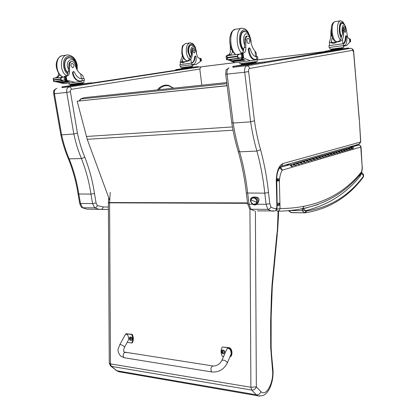 <?xml version="1.0" encoding="UTF-8"?>
<svg xmlns="http://www.w3.org/2000/svg" width="417" height="417" viewBox="0 0 417 417"><rect width="100%" height="100%" fill="white"/><g stroke="black" fill="none" stroke-linecap="round" stroke-linejoin="round"><path stroke-width="0.63" d="M79.277 100.893L80.372 99.079L84.239 97.656L80.491 99.032M79.861 100.831L80.669 98.996L226.879 83.676M226.744 82.582L84.239 97.656L226.739 82.561M226.942 84.156L226.712 85.709M204.257 66.407L234.886 62.644M201.833 85.193L199.915 69.92C199.826 68.252 200.436 67.194 201.755 66.746L239.739 62.065L239.937 63.707M257.034 59.939L325.119 51.567M227.129 85.667L77.176 101.19L87.221 139.299L109.582 200.004M227.14 85.766L77.176 101.19M159.258 87.872L160.112 88.284L158.627 89.764M110.291 365.745L111.417 366.376L110.469 363.874L109.264 363.223M247.536 202.902L108.378 202.558L109.27 363.353L110.839 366.183L116.922 370.776L256.361 394.805L257.904 395.816L259.635 396.15M120.998 372.131L118.751 371.74L116.922 370.776L111.417 366.376L251.696 390.062C253.88 390.192 255.428 389.129 256.34 386.872L250.888 387.252L110.469 363.874L109.572 202.839L247.589 203.324M115.801 370.15L116.343 370.583M278.134 211.169L277.138 235.787M277.149 231.763L276.737 235.527L277.128 235.86L272.494 284.238M276.737 235.527L272.077 284.097L271.415 295.71L270.643 321.674L270.69 347.502L272.463 369.457L272.854 368.472L271.524 354.325M272.463 369.457C274.209 381.711 266.4 397.25 260.922 391.626C260.046 393.877 258.53 394.935 256.361 394.805L251.696 390.062L250.888 387.252L249.939 209M359.371 175.38L360.09 176.287L359.579 175.14M289.549 210.564L305.583 210.632C305.343 210.168 304.295 209.626 302.455 209.006L300.678 208.995M363.16 174.113L363.655 175.953L363.41 176.949C348.617 196.991 329.268 208.938 305.359 212.79L306.625 210.986L306.292 210.971L304.488 212.821L306.062 212.706M306.292 210.971L305.583 210.632C327.632 205.253 345.797 193.801 360.09 176.287L361.393 173.326L361.205 173.034M306.625 210.986C330.009 207.4 349.019 195.724 363.655 175.953L361.393 173.326L361.43 172.549M257.258 197.251C259.259 198.669 259.525 200.207 258.06 201.849C259.525 200.207 259.259 198.669 257.258 197.251L256.382 197.694L257.258 197.251L255.689 197.231L257.336 197.257C259.327 198.648 259.567 200.181 258.06 201.849M254.719 197.794C258.352 199.076 257.477 205.346 253.817 204.366C257.477 205.346 258.352 199.076 254.719 197.794C253.114 197.277 251.931 197.741 251.164 199.18C251.931 197.741 253.114 197.277 254.719 197.794L255.303 197.043L254.719 197.794M253.281 204.231L253.38 204.653L253.281 204.231M254.511 198.007C257.143 199.889 257.482 201.901 255.532 204.043L253.129 204.174C250.497 202.276 250.169 200.259 252.144 198.127L254.511 198.007M255.485 204.069L255.715 203.944C257.664 201.807 257.325 199.795 254.693 197.913L252.384 198.007C255.642 196.016 259.009 202.599 255.485 204.069M256.747 202.287L250.904 199.91C249.882 203.798 255.986 206.306 256.747 202.287C257.779 198.367 251.628 195.891 250.904 199.91L256.747 202.287M255.246 197.022C247.854 196.642 250.513 203.517 253.322 204.627C258.029 206.743 259.989 198.7 255.303 197.043L255.34 197.481M285.853 164.866L290.868 164.715C291.91 165.132 292.051 165.742 291.285 166.539L293.005 166.039C293.766 165.241 293.631 164.637 292.593 164.22L294.303 163.735C295.335 164.142 295.471 164.746 294.715 165.544L296.404 165.049C297.159 164.256 297.024 163.657 295.992 163.25L295.147 163.276L296.826 162.797L296.857 163.255L296.451 163.375M296.826 162.797L297.67 162.771C298.697 163.177 298.833 163.772 298.077 164.559L299.734 164.079C300.485 163.292 300.355 162.698 299.328 162.291L298.489 162.322L300.136 161.848L300.167 162.307L299.787 162.416M296.972 163.255L297.905 164.126L297.702 163.229L296.857 163.255M300.136 161.848L300.975 161.822C301.991 162.223 302.127 162.818 301.376 163.6L303.003 163.125C303.753 162.343 303.618 161.754 302.606 161.358L301.767 161.384L303.383 160.92L303.42 161.374L303.055 161.478M303.383 160.92L304.217 160.894C305.228 161.29 305.364 161.879 304.618 162.651L306.214 162.187C306.959 161.415 306.829 160.832 305.817 160.436L304.989 160.462L306.573 160.008L306.266 160.555M303.529 161.374L304.452 162.229L304.254 161.348L303.42 161.374M306.573 160.008L307.402 159.982C308.408 160.373 308.538 160.957 307.798 161.723L309.367 161.27C310.107 160.503 309.977 159.925 308.976 159.534L308.147 159.56L309.711 159.117L309.419 159.654M309.711 159.117L310.529 159.085C311.53 159.476 311.661 160.05 310.92 160.816L312.463 160.363C313.198 159.607 313.068 159.033 312.072 158.648L311.254 158.674L312.786 158.236L312.515 158.762M309.852 159.555L310.759 160.399L310.566 159.534L309.742 159.56M312.786 158.236L313.605 158.21C314.595 158.59 314.726 159.164 313.991 159.919L315.502 159.476C316.237 158.726 316.107 158.158 315.116 157.772L314.303 157.803L315.81 157.371L315.56 157.892M315.81 157.371L316.623 157.345C317.608 157.725 317.733 158.288 317.003 159.039L318.489 158.606C319.219 157.861 319.094 157.298 318.108 156.917L317.301 156.948L318.776 156.526L318.546 157.032M315.95 157.808L316.842 158.632L316.654 157.782L315.841 157.808M318.776 156.526L319.584 156.495C320.564 156.87 320.689 157.433 319.964 158.179L321.424 157.751C322.148 157.011 322.023 156.453 321.048 156.078L320.24 156.104L321.695 155.692L321.481 156.193M321.695 155.692L322.497 155.661C323.472 156.036 323.597 156.589 322.873 157.329L324.306 156.912C325.031 156.172 324.906 155.619 323.936 155.249L323.133 155.28L324.562 154.874L324.363 155.364M321.83 156.12L322.716 156.928L322.529 156.094L321.726 156.12M324.562 154.874L325.359 154.843C326.323 155.213 326.448 155.76 325.729 156.495L327.142 156.083C327.861 155.353 327.736 154.806 326.772 154.436L325.979 154.467L327.381 154.066L327.199 154.551M327.381 154.066L328.174 154.035C329.133 154.399 329.258 154.947 328.544 155.677L329.93 155.27C330.639 154.545 330.519 154.003 329.56 153.638L328.773 153.67L330.149 153.274L329.988 153.748M327.517 154.483L328.387 155.28L328.2 154.462L327.408 154.488M330.149 153.274L330.942 153.242C331.89 153.607 332.015 154.149 331.301 154.869L332.667 154.472C333.376 153.753 333.256 153.211 332.302 152.851L331.52 152.883L332.875 152.497L332.724 152.966M332.875 152.497L333.657 152.466C334.606 152.825 334.726 153.362 334.017 154.076L335.362 153.685C336.066 152.971 335.946 152.44 335.002 152.08L334.22 152.111L335.555 151.731L335.419 152.189M333.006 152.909L333.866 153.691L333.689 152.883L332.902 152.914M335.555 151.731L336.331 151.699C337.275 152.054 337.389 152.591 336.691 153.3L338.01 152.914C338.708 152.205 338.588 151.673 337.65 151.324L336.879 151.355L338.187 150.98L338.067 151.428M338.187 150.98L338.964 150.949C339.897 151.298 340.017 151.83 339.318 152.533L340.611 152.153C341.309 151.454 341.189 150.928 340.262 150.579L339.49 150.605L340.778 150.24L340.673 150.683M338.317 151.387L339.167 152.153L338.99 151.355L338.213 151.387M340.778 150.24L341.549 150.209C342.477 150.558 342.592 151.079 341.898 151.778L343.175 151.407C343.869 150.709 343.749 150.188 342.826 149.844L342.06 149.875L343.327 149.51L343.238 149.948M343.327 149.51L344.093 149.479C345.015 149.823 345.13 150.344 344.442 151.037L345.693 150.673C346.386 149.979 346.266 149.463 345.349 149.119L344.588 149.15L345.834 148.796L345.756 149.223M343.457 149.912L344.291 150.662L344.119 149.88L343.353 149.912M345.834 148.796L346.595 148.765C347.512 149.104 347.627 149.62 346.939 150.308L348.174 149.948C348.862 149.26 348.748 148.749 347.83 148.41L347.074 148.442L348.304 148.087L348.237 148.509M348.304 148.087L349.055 148.056C349.967 148.395 350.082 148.905 349.399 149.594L350.614 149.239C351.296 148.556 351.182 148.045 350.275 147.712L349.524 147.743L350.733 147.394L350.676 147.811M348.43 148.483L349.253 149.223L349.081 148.452L348.331 148.483M350.733 147.394L351.479 147.363C352.386 147.696 352.501 148.207 351.823 148.885L353.017 148.535C353.694 147.858 353.58 147.352 352.678 147.019L351.932 147.055L353.121 146.711L353.079 147.123M350.859 147.785L351.677 148.52L351.505 147.759L350.754 147.79M345.964 149.192L346.793 149.938L346.621 149.161L345.86 149.192M340.908 150.641L341.747 151.402L341.575 150.615L340.804 150.646M335.685 152.142L336.54 152.914L336.357 152.116L335.581 152.142M330.285 153.691L331.15 154.478L330.968 153.665L330.181 153.696M324.697 155.296L325.573 156.094L325.39 155.27L324.593 155.296M318.916 156.954L319.803 157.772L319.615 156.928L318.807 156.959M312.927 158.674L313.829 159.508L313.636 158.648L312.818 158.679M306.719 160.456L307.631 161.306L307.438 160.43L306.61 160.462M300.282 162.302L301.21 163.167L301.006 162.281L300.167 162.307M293.599 164.22L294.543 165.106L294.339 164.199L293.057 164.35M293.453 163.761L293.485 164.225M349.493 146.867L353.121 146.711M290.545 165.45L290.164 165.21L290.904 165.184L291.113 166.102L290.545 165.45L291.165 165.268M351.187 147.983L351.734 147.827M348.763 148.681L349.31 148.52M346.298 149.39L346.85 149.229M343.796 150.11L344.348 149.953M341.247 150.845L341.804 150.683M338.661 151.59L339.224 151.428M336.029 152.346L336.592 152.184M333.355 153.117L333.923 152.956M330.634 153.899L331.207 153.737M327.866 154.697L328.44 154.535M325.052 155.51L325.63 155.343M322.19 156.333L322.768 156.167M319.276 157.173L319.86 157.006M316.31 158.027L316.899 157.861M313.292 158.898L313.881 158.726M310.217 159.784L310.811 159.612M307.089 160.686L307.689 160.509M303.899 161.603L304.504 161.426M300.657 162.536L301.262 162.359M297.347 163.49L297.962 163.313M293.98 164.46L294.595 164.282M212.733 365.928L125.559 352.266C123.364 352.818 122.723 354.507 123.625 357.322L124.547 357.786L123.625 357.322C122.723 354.507 123.364 352.818 125.559 352.266L126.122 352.678M223.621 356.467L222.318 356.28C220.666 352.959 220.661 349.873 222.292 347.017L228.552 347.882C231.659 348.263 232.556 355.289 229.923 356.879M227.307 362.962L230.596 355.31C232.608 351.416 228.365 345.63 226.551 349.754L226.426 350.04M230.189 356.822L229.897 356.936L230.189 356.822C233.072 355.555 232.3 348.091 229.063 347.695L222.292 347.017M124.146 336.748L125.814 333.855L131.704 334.502C133.096 337.535 133.106 340.366 131.73 343.003L127.201 342.336M124.402 347.502L127.993 340.877C129.922 337.817 126.815 331.828 125.032 335.138L124.938 335.304M131.73 343.003L132.304 342.837C133.68 340.204 133.669 337.374 132.278 334.345L126.059 333.793M131.704 334.502L132.278 334.345M222.391 349.952C224.742 350.29 225.248 351.5 223.903 353.574L223.705 353.652M222.855 353.725C220.854 352.209 220.848 350.973 222.84 350.019C224.846 351.541 224.852 352.777 222.855 353.725M222.621 351.051L222.11 351.818L221.667 351.75L222.621 352.944M222.428 352.996L222.694 352.271L223.392 351.995L222.881 351.948L222.423 350.963M222.266 351.786L221.667 351.99M222.266 351.87L222.85 352.183M130.485 336.952L130.5 336.946C132.476 337.468 132.825 338.604 131.543 340.361L131.35 340.413M130.703 340.444L129.88 339.954L129.385 338.338C130.234 334.497 133.878 340.303 130.703 340.444M130.417 337.978L129.619 338.63L130.417 339.714M130.26 339.761L130.479 339.073L131.068 338.833L130.62 338.797L130.255 337.9M130.203 338.651L129.619 338.854M130.208 338.745L130.5 338.755M70.431 91.782L66.746 92.386L73.84 134.003L77.426 133.054L70.431 91.782C70.223 90.432 70.567 89.613 71.458 89.311L199.92 69.008M60.762 134.436L61.596 134.842L54.45 93.783L66.746 92.386C66.334 89.394 67.127 87.58 69.123 86.939C70.301 86.96 71.078 87.752 71.458 89.311M108.394 207.04L103.463 206.978L97.338 205.633L96.077 202.959L94.492 193.535C92.595 180.983 89.374 168.901 84.828 157.282L81.43 158.559L68.456 158.893C65.172 151.251 62.613 143.114 60.773 134.482L53.689 93.83C54.043 91.719 52.161 90.703 56.676 88.43L56.848 88.399C54.836 89.035 54.038 90.828 54.45 93.783L53.684 93.804M61.596 134.842L73.84 134.003M81.711 207.322L82.634 207.755L80.46 203.506L79.668 203.282M89.097 209.188L86.84 209.167L82.634 207.755L94.711 207.864L98.876 209.287L108.41 209.443L101.612 209.412M94.492 193.535L90.958 194.103L78.062 193.978M103.463 206.978L101.784 209.402M97.338 205.633C96.76 206.988 95.884 207.734 94.711 207.864L92.553 203.559L96.077 202.959M276.481 210.059L277.222 211.195L277.727 211.169C279.145 210.679 279.911 209.798 280.021 208.536L276.893 209.245M302.549 208.63C326.23 203.777 345.557 192.247 360.528 174.056L360.919 172.638C346.157 190.512 327.225 201.708 304.134 206.233L302.601 208.615L302.085 208.719M279.447 167.994L282.215 170.183C281.949 168.692 281.11 167.837 279.703 167.618M231.732 122.52L233.166 123.046L250.638 121.847L254.453 120.779L248.626 71.562C248.438 69.842 248.74 68.815 249.533 68.477L352.73 50.301L353.595 52.156L359.438 120.8L360.616 142.02L282.945 163.537C278.926 165.45 276.7 170.991 276.262 180.17L276.867 205.445L279.974 205.294L279.385 180.915L276.627 180.988M279.708 203.194L277.123 203.246M279.385 180.915L276.586 180.639M279.385 180.754L276.565 179.816M279.4 180.509L279.505 180.16L276.596 179.029M279.875 204.043L277.154 205.169M279.505 180.16L279.588 178.888L276.617 178.638M279.771 203.736L277.149 205.028M279.713 203.267L277.123 203.371M258.514 201.468L257.247 204.262L255.6 204.815M258.363 202.61L257.941 202.433M276.867 205.445L276.679 208.333L275.507 210.773C276.747 209.855 277.237 209.131 276.977 208.599L276.679 208.333C274.72 208.792 272.786 208.312 270.878 206.895C270.378 208.401 269.372 209.225 267.855 209.37L250.846 209.219L249.038 204.231L247.651 203.83M270.878 206.895L269.809 203.632L268.506 192.524C266.948 177.741 264.3 163.459 260.573 149.661L256.919 151.084L239.613 151.819L238.216 151.444C235.459 142.416 233.301 132.799 231.743 122.593L225.712 74.315M268.506 192.524L264.779 193.149L246.317 193.008C244.716 178.653 242.016 164.793 238.211 151.439L238.138 151.194M233.166 123.046L227.083 74.216C226.728 70.702 227.401 68.607 229.095 67.935L228.735 68.007C225.404 70.687 226.264 68.018 225.701 74.262L244.701 72.219L250.638 121.847C252.17 132.199 254.261 141.947 256.919 151.084C260.615 164.616 263.231 178.638 264.779 193.149L266.093 204.304L267.855 209.37L271.248 211.033L273.771 211.132M249.204 208.239L250.106 209.079L254.334 210.861L250.106 209.079M249.689 208.839L247.667 203.949L246.301 192.904M282.945 163.537L281.511 166.091L359.355 144.079L360.741 141.947L359.438 120.815M360.741 141.968L358.974 144.188M257.325 210.893L275.053 210.903M276.674 207.77L276.966 207.682L277.138 205.935L276.867 205.518M248.626 71.562L244.701 72.219C244.357 68.643 245.014 66.522 246.661 65.844C248.214 65.839 249.168 66.715 249.533 68.477M276.262 180.17L276.56 180.191C276.752 174.786 277.738 170.689 279.515 167.889C280.5 166.602 281.188 165.992 281.579 166.065M276.507 182.047L276.768 181.562M276.513 182.062L276.789 181.729M276.852 205.008L277.143 204.898L276.81 182.344L276.518 182.349M277.159 205.383L277.143 204.929M183.381 57.786L181.729 61.674L183.652 61.779C186.18 61.622 188.119 60.819 189.469 59.37L191.658 54.518L191.679 51.307L192.305 51.218C192.534 54.486 192.039 57.145 190.824 59.193C189.777 60.559 188.036 61.362 185.607 61.596L182.865 62.852L180.764 62.222L185.607 61.596M180.764 62.222L180.149 62.133L182.453 55.732M180.097 66.256L193.191 64.552C195.495 63.77 196.475 61.184 196.126 56.806L195.531 55.946L195.114 56.655C194.895 60.225 193.811 62.362 191.856 63.066L192.081 64.713M195.474 55.951L194.614 56.722C194.39 60.293 193.306 62.43 191.351 63.134L191.856 63.066M191.57 63.123L180.478 64.541M199.957 58.198L200.353 61.502L196.063 64.526L191.627 65.177L191.575 64.786M200.087 58.609L201.109 58.609L200.509 58.818L200.905 60.965L200.405 61.028M200.905 60.965L200.421 61.111M201.072 58.479L200.077 58.531M191.059 63.191L180.483 64.562L180.149 62.133M189.188 67.663L181.958 68.555L181.89 68.117L191.924 66.793L191.987 67.241L189.188 67.663L189.125 67.22M184.142 68.325L184.079 67.882M192.305 51.218C192.247 49.326 192.722 48.278 193.733 48.07L195.578 49.993L196.965 55.065C197.408 57.056 198.19 58.114 199.3 58.25L199.92 58.203L200.353 61.502M192.607 65.031L192.769 66.23L180.926 67.799M190.345 67.533L198.184 66.574L198.263 67.158L188.031 68.732L175.75 70.254L175.666 69.665L183.522 68.466M198.184 66.574L175.666 69.665M179.049 69.217L176.818 69.514L179.049 69.217M187.473 68.18L185.226 68.482L187.473 68.18M196.881 66.751L194.682 67.043L196.881 66.751M190.512 56.931L188.547 52.016C188.229 47.835 189.182 45.479 191.393 44.958L192.602 45.265M191.679 51.307C191.622 49.414 192.096 48.367 193.107 48.158L193.535 48.096M195.067 51.208L193.926 49.545C192.816 50.765 192.946 51.948 194.306 53.089L195.067 51.208M82.128 78.704L83.384 78.495L82.91 75.639L80.643 73.929C78.005 71.938 76.175 68.935 75.164 64.911C74.554 62.785 73.481 61.653 71.938 61.518C70.609 61.659 69.827 62.649 69.582 64.489L68.878 64.588C69.123 62.753 69.91 61.763 71.239 61.622L71.479 61.586M82.425 78.672L81.768 78.719C78.677 78.521 76.248 76.368 74.476 72.277L73.647 71.552L72.98 72.819C74.143 77.87 76.493 80.606 80.022 81.034L84.469 80.387L84.14 78.406L82.279 78.693M83.379 78.474L84.14 78.396M81.789 80.82L81.868 81.305L74.93 82.321L65.834 79.96M64.692 80.1L69.608 82.008M63.076 80.471L61.257 80.064L60.455 79.313L53.908 80.153L53.678 81.659L65.552 79.85L64.202 80.153L69.613 82.055M57.192 81.461L59.386 82.311M59.699 82.425L60.225 82.582M61.44 82.915L61.742 82.983M57.066 81.482L58.99 82.248M59.568 82.441L59.834 82.524M61.309 82.931L61.752 83.03M55.638 81.659L63.973 83.671L74.93 82.321M66.678 81.206L66.913 81.529L66.678 81.206L58.979 82.17M67.512 81.497L67.747 81.795L67.512 81.497L59.819 82.457M68.346 81.748L68.576 82.029L68.346 81.748L61.059 82.811M69.582 64.489L69.54 71.182C69.691 73.783 68.899 75.378 67.179 75.972L66.121 76.16L65.182 76.89M66.121 76.16L64.609 76.358L64.129 77.03M62.534 77.109L53.11 78.339L53.908 80.153M60.455 79.313L60.903 77.979L62.889 77.067L65.438 76.874L63.582 77.114M80.455 81.013L79.459 81.101C75.925 80.679 73.58 77.943 72.417 72.897L73.079 71.625L73.512 71.568M64.609 76.358L65.667 76.17C67.231 75.67 68.034 74.262 68.07 71.953L68.696 69.498L68.878 64.588M82.879 83.212L82.967 83.754L78.683 84.406L70.676 85.365L70.588 84.87M72.49 85.214L72.396 84.672L70.431 84.86M78.683 84.406L78.594 83.859M82.926 82.691L83.004 83.171L72.396 84.672M54.856 81.758L62.717 80.512M65.959 79.928L66.178 79.616L65.438 76.874M59.845 74.852L57.65 77.218L56.17 77.411C57.749 76.905 58.557 75.508 58.589 73.204M55.107 77.598L55.002 78.088M56.587 77.406L56.123 77.943M83.723 80.533L84.041 82.477L69.201 84.474M81.195 84.025L91.537 82.79L75.764 85.204L61.94 86.887L72.511 85.271M87.429 83.332L90.166 82.967L87.434 83.358M72.975 85.532L75.79 85.151L72.98 85.558M63.676 86.647L66.465 86.272L63.681 86.673M91.542 82.795L91.657 83.504L75.884 85.938L62.065 87.617L61.94 86.887M67.877 57.822L68.529 57.916M71.641 58.229L69.17 57.567C63.556 57.306 62.644 69.232 68.007 73.053M67.314 58.088L68.43 57.942M70.958 65.797L72.746 67.846C74.554 66.329 74.377 64.838 72.209 63.384C71.244 63.561 70.827 64.364 70.958 65.797M332.391 37.144L331.176 41.94C331.426 42.445 332.485 42.544 334.361 42.232C337.525 42.018 339.662 41.111 340.767 39.511L341.737 35.695L342.826 34.032L342.837 30.368L343.655 30.253C343.837 33.996 343.462 37.004 342.529 39.281C341.721 40.793 339.933 41.684 337.16 41.95L333.751 43.42L330.843 42.769L337.16 41.95M330.843 42.769L329.336 42.471L329.701 40.965C330.572 38.932 330.973 36.258 330.9 32.933M346.36 35.779L345.75 35.862L345.432 36.649C345.271 40.71 344.442 43.092 342.941 43.806L328.924 45.635L329.102 47.496L344.63 45.474C346.391 44.692 347.137 41.794 346.861 36.779L346.407 35.773L346.089 36.566C345.928 40.626 345.099 43.008 343.603 43.722L343.775 45.609M328.924 45.635L329.628 45.547L329.331 42.471M329.618 45.469L329.279 45.568M349.806 42.091L346.553 45.62L343.16 46.151L343.118 45.708M349.592 39.078L350.04 39.068M349.816 41.591L350.608 41.585L349.847 41.95M350.186 39L349.582 38.989M342.706 43.858L329.628 45.547M342.685 48.127L342.732 48.612L334.752 49.732L331.161 50.129L331.108 49.623M340.58 48.966L340.533 48.455M334.752 49.732L334.7 49.222M342.696 47.653L342.738 48.106L331.072 49.623L331.03 49.164M350.197 41.544L350.072 39.052M343.655 30.253C343.603 28.09 343.968 26.917 344.744 26.735L346.162 29.028L347.231 34.877C347.575 37.17 348.169 38.416 349.019 38.619L349.509 38.781M343.618 46.079L343.744 47.46L329.977 49.258L329.805 47.429M350.546 48.351L340.976 49.977L325.156 51.927L325.088 51.255L333.037 49.941M340.845 48.945L348.68 47.991L340.913 49.289L325.088 51.255M329.018 50.738L326.469 51.077L329.018 50.738M340.017 49.383L337.442 49.722L340.017 49.383M347.236 48.184L344.718 48.518L347.236 48.184M341.476 37.207L339.725 31.113C339.474 26.323 340.199 23.686 341.904 23.206L342.597 23.441M332.313 36.91L331.703 36.18M342.837 30.368C342.79 28.205 343.155 27.032 343.931 26.85L344.593 26.756M345.787 30.378L344.906 28.429C344.056 29.763 344.161 31.113 345.203 32.484L345.787 30.378M255.162 59.417L254.808 59.428C251.899 58.766 249.96 55.419 248.991 49.378L249.538 47.908L250.226 48.805C251.691 53.741 253.698 56.394 256.241 56.769L256.658 56.712L256.236 53.042L254.985 51.093C252.806 48.622 251.295 44.979 250.455 40.168C249.945 37.619 249.053 36.222 247.781 35.982C246.682 36.081 246.035 37.212 245.837 39.38L244.847 39.521C245.045 37.358 245.696 36.222 246.796 36.123L247.401 36.034M254.808 59.428L257.821 58.964L257.544 56.613M256.658 56.681L257.544 56.592L256.653 56.759M256.721 59.183L256.439 56.769L256.768 56.743M255.939 59.303L256.002 59.866L250.283 60.767L242.538 57.582M240.958 57.859L244.935 60.236M240.672 57.973L244.946 60.329M230.153 59.636L231.675 60.574M229.975 59.662L231.696 60.705M232.087 60.908L232.405 61.07M232.811 61.257L233.108 61.382M233.546 61.56L233.916 61.7M228.12 59.871L234.959 62.649L250.283 60.767M242.491 59.198L242.684 59.589L242.491 59.198L232.019 60.736M243.184 59.579L243.382 59.944L243.184 59.579L232.722 61.09M243.877 59.912L244.07 60.256L243.877 59.912L233.421 61.398M245.837 39.38L245.811 47.319C245.941 50.405 245.29 52.261 243.862 52.886L241.938 53.918M242.981 53.063L240.849 53.34L240.458 54.059M242.042 57.457L239.983 58.099L237.909 57.603L236.96 56.712L227.729 57.895L227.338 58.948L227.03 56.483L226.15 55.826L226.04 56.165M226.035 56.149L226.739 59.772L239.983 58.099M227.338 58.948L226.739 59.772M236.96 56.712L237.612 55.112L239.931 54.033L242.183 54.069L240.687 54.101M227.03 56.483L227.729 57.895M254.021 59.522C251.107 58.865 249.168 55.518 248.193 49.482L248.74 48.012L249.429 47.924M240.849 53.34L241.73 53.162C243.033 52.641 243.695 51.015 243.721 48.273L244.326 47.517L244.701 45.333L244.847 39.521M241.182 57.755L242.96 57.53L242.585 57.41L242.183 54.069M255.996 62.279L256.069 62.91L245.128 64.468L241.375 64.838L241.328 64.176M245.128 64.468L245.05 63.817L241.334 64.202L241.261 63.629M252.546 63.493L252.467 62.847M255.897 61.711L255.965 62.263L245.05 63.817M227.963 59.892L238.858 58.25L239.045 58.516L239.191 58.198M228.068 59.605L228.172 59.886L228.323 59.579M242.96 57.53L242.486 53.866M230.226 45.224L230.382 49.404C230.507 52.448 229.845 54.283 228.38 54.908L227.484 55.086L227.599 55.638M229.178 55.43L229.569 54.815L230.465 54.637C231.508 54.283 232.165 53.121 232.431 51.145M256.945 59.146L257.211 61.445L239.942 63.733M254.615 63.155L264.467 61.987L248.73 64.531L232.759 66.423L243.742 64.604M259.577 62.628L262.767 62.206L259.582 62.654M247.667 64.604L250.956 64.166L247.672 64.63M234.662 66.162L237.909 65.73L234.662 66.188M340.23 50.087L251.769 65.005L232.863 67.278M245.571 31.739L244.226 31.338C239.379 30.696 238.878 45.672 243.617 49.998M246.989 40.996C247.234 42.518 247.729 43.358 248.475 43.519C250.127 43.712 249.658 38.135 248.021 38.202C247.224 38.364 246.88 39.297 246.989 40.996M257.034 59.923L325.119 51.552M201.958 66.71L204.283 66.407M232.446 126.935L86.371 136.468M233.035 130.213L87.221 139.299M173.378 88.206L168.838 85.881C165.731 85.23 162.823 86.027 160.112 88.284M168.838 85.881L168.437 85.349C165.148 84.682 162.093 85.521 159.263 87.867L157.334 89.905M108.373 202.818L109.572 202.839L110.239 192.367M108.701 197.611L108.378 202.589M260.922 391.626L256.34 386.872L255.402 211.012M278.134 214.833L278.546 214.791L278.54 211.164M272.077 284.097L272.494 284.274L272.28 287.063L271.853 287.073M270.69 347.502L271.123 346.975L271.149 317.092L272.28 287.073M271.102 354.95L271.498 354.043L271.123 347.132M317.811 204.617L302.455 209.006L302.226 210.689L304.478 212.821L290.748 212.54M304.587 212.842L291.353 212.675L289.054 210.611M288.356 210.674L291.337 212.67L305.359 212.79M297.67 162.771L299.328 162.291M300.975 161.822L302.606 161.358M304.217 160.894L305.817 160.436M307.402 159.982L308.976 159.534M310.529 159.085L312.072 158.648M313.605 158.21L315.116 157.772M316.623 157.345L318.108 156.917M319.584 156.495L321.048 156.078M322.497 155.661L323.936 155.249M325.359 154.843L326.772 154.436M328.174 154.035L329.56 153.638M330.942 153.242L332.302 152.851M333.657 152.466L335.002 152.08M336.331 151.699L337.65 151.324M338.964 150.949L340.262 150.579M341.549 150.209L342.826 149.844M344.093 149.479L345.349 149.119M346.595 148.765L347.83 148.41M349.055 148.056L350.275 147.712M351.479 147.363L352.678 147.019M290.868 164.715L292.593 164.22M294.303 163.735L295.992 163.25M228.552 347.882L229.063 347.695M212.149 372.011L211.82 371.959C218.737 372.449 223.887 369.488 227.265 363.066L227.103 362.154C225.133 360.288 223.392 359.725 221.875 360.46L226.551 349.754M119.622 345.005L119.658 344.942C118.6 348.654 116.108 350.004 120.586 356.029L124.177 357.729L211.82 371.959L211.315 371.537C210.496 368.498 211.08 366.642 213.071 365.98C216.736 366.09 219.67 364.255 221.875 360.46M126.492 333.782L127.065 333.626M125.032 335.138L119.658 344.942C120.284 343.754 125.23 346.501 124.37 347.564C123.234 350.671 123.495 352.219 125.152 352.209M222.6 353.668L223.715 353.647C225.055 351.562 224.549 350.353 222.188 350.025L221.536 350.661M222.881 352.224L223.319 351.99M222.006 352.099L222.438 351.865M130.573 340.413L131.329 340.418C132.611 338.661 132.262 337.525 130.286 337.004L129.807 337.363M130.62 339.047L131.032 338.875M129.88 338.943L130.365 338.74M201.119 67.007L199.946 66.876L200.952 67.121M198.252 67.085L199.946 66.876L198.257 67.132M186.253 68.977L91.651 83.483M73.569 86.256L62.065 87.601M91.589 83.092L176.365 70.155M73.851 133.998C75.68 142.692 78.203 150.876 81.43 158.559C85.907 169.943 89.087 181.791 90.958 194.103L92.553 203.559L80.46 203.506L78.849 194.166C76.963 182.01 73.757 170.313 69.243 159.075C65.995 151.496 63.452 143.417 61.607 134.842M84.828 157.282C81.669 149.703 79.199 141.629 77.426 133.054M259.895 210.919L260.265 210.919M304.134 206.233C296.638 207.734 288.6 208.505 280.021 208.536L279.974 205.294M355.414 145.194L358.625 145.053L352.751 146.727M360.95 147.462L361.08 147.378C360.94 145.976 360.168 145.199 358.761 145.043L358.625 145.053C359.85 145.126 360.564 145.799 360.768 147.065L362.123 166.425C362.237 169.307 361.836 171.377 360.919 172.638M289.591 164.751L279.744 167.561M279.588 178.888C280.031 175.312 280.907 172.409 282.215 170.183L360.768 147.065M361.08 147.404L362.123 166.425M252.613 204.247L249.038 204.231L247.682 193.243C246.098 178.945 243.408 165.137 239.613 151.819C236.882 142.828 234.74 133.237 233.176 123.046M269.809 203.632L266.093 204.304L257.247 204.262M227.083 74.216L225.696 74.21M250.7 65.167L233.04 67.278M264.472 62.044L325.401 51.911M260.573 149.661C257.972 140.633 255.929 131.006 254.453 120.779M350.733 48.346C352.646 48.69 353.647 49.951 353.731 52.135L359.193 119.21M348.732 48.575L350.483 48.362C351.739 48.341 352.485 48.987 352.73 50.301M201.395 60.793L201.109 58.609M194.614 56.722L195.114 56.655M182.516 61.883L182.302 60.309M200.405 61.018L200.874 60.96M200.41 61.049L201.39 60.918M201.166 60.814L200.879 58.651M200.379 60.804L200.765 60.757M200.124 58.87L200.509 58.818M191.351 63.134L190.824 59.193M187.947 68.138L188.031 68.732M185.914 68.414L185.992 69.008M184.314 68.43L189.657 67.721M197.955 66.616L198.033 67.2M176.287 69.597L176.365 70.186M190.246 57.755L187.978 52.078C186.68 43.91 193.18 40.85 195.583 48.299M187.28 60.971C184.747 60.048 183.084 57.343 182.292 52.855C181.869 47.303 183.141 44.181 186.107 43.477L189.626 42.961M189.48 59.355C187.874 57.734 186.837 55.383 186.368 52.292C185.946 46.72 187.212 43.582 190.162 42.883C191.784 43.024 192.93 43.545 193.608 44.452L195.443 47.361L196.574 53.209M191.658 54.518C188.103 47.757 194.974 42.633 196.126 51.093L196.188 51.807M190.59 56.639C187.645 53.303 188.338 44.979 191.533 45.145C194.431 46.167 194.458 44.911 196.355 51.072L196.443 52.709M82.013 78.714L82.352 80.742M66.491 80.272L65.047 80.45M66.882 80.403L66.157 76.155M53.762 81.018L53.402 78.949M60.382 78.902L53.835 79.741M61.257 80.064L60.903 77.979M72.98 72.819L72.417 72.897M65.552 79.85L65.073 77.056M64.651 79.991L64.166 77.161M69.54 71.182L68.482 71.328M67.179 75.972L65.667 76.17M57.65 77.218L56.17 77.411M81.44 78.709L80.643 73.929M73.501 85.219L80.179 84.317M62.493 86.835L62.618 87.56M73.147 85.558L73.272 86.293M75.764 85.204L75.884 85.938M91.088 82.868L91.208 83.588M76.858 69.436L76.822 65.156C75.785 58.349 69.514 53.955 65.803 57.65C61.971 61.153 63.087 70.77 67.7 74.205M77.213 70.061L77.208 65.12C75.842 58.823 72.662 55.43 67.684 54.935C60.022 54.596 59.058 71.072 66.48 75.816M66.439 55.127L63.144 55.628C54.872 55.284 54.752 73.533 63.014 77.062M68.696 69.498C63.353 60.971 74.262 54.794 75.993 65.219L76.056 67.726M68.049 72.683C62.993 68.836 63.983 57.562 69.337 57.807C73.34 58.359 75.717 60.814 76.478 65.172L76.483 68.69M345.432 36.649L346.089 36.566M331.578 42.305L331.432 40.736M349.837 41.836L350.28 41.778M350.504 41.627L350.285 39.151M349.618 39.37L349.999 39.323M349.498 38.599L349.832 42.378M342.941 43.806L342.529 39.281M340.913 49.289L340.976 49.977M338.693 49.592L338.755 50.275M333.855 49.967L340.053 49.164M348.576 48.018L348.638 48.685M326.115 51.14L326.183 51.817M341.257 38.109C340.246 36.425 339.589 34.111 339.287 31.16C339.318 22.586 340.908 20.251 344.061 24.165M337.124 41.7L336.691 41.752C334.465 41.184 332.974 37.973 332.213 32.119C331.88 25.765 332.86 22.268 335.169 21.621L340.027 20.913M340.371 40.152C338.912 38.343 337.963 35.419 337.53 31.384C337.197 25.004 338.166 21.491 340.444 20.85C341.851 21.111 342.607 21.439 342.717 21.825C343.342 22.727 342.873 21.46 344.369 24.478M342.826 34.032C340.512 27.803 344.061 20.808 345.839 27.975M341.554 36.821C339.115 33.151 339.511 23.034 342.076 23.425C344.082 23.295 345.469 25.26 346.23 29.31M243.257 57.963L241.224 58.218M243.622 58.135L243.012 53.058M236.898 56.222L227.666 57.405M237.909 57.603L237.612 55.112M248.991 49.378L248.193 49.482M242.918 57.52L241.229 57.734M241.714 57.551L241.307 54.163M231.508 49.253L230.382 49.404M245.811 47.319L244.326 47.517M243.862 52.886L241.73 53.162M230.465 54.637L228.38 54.908M229.569 54.815L227.484 55.086M255.631 56.67L254.985 51.093M244.852 64.614L252.603 63.603M233.801 66.319L233.911 67.184M248.73 64.531L248.834 65.406M251.665 64.129L251.769 65.005M264.237 62.039L264.336 62.889M248.85 34.314C245.592 28.648 242.715 28.429 240.218 33.657C238.696 40.48 239.728 46.36 243.309 51.286M249.757 35.971C247.317 30.04 247.422 31.51 246.317 29.972C245.545 29.034 244.226 28.455 242.371 28.236C235.85 27.392 235.261 47.585 241.662 53.183M241.339 28.392L236.012 29.206C229.079 28.351 228.996 49.983 235.918 54.554M244.701 45.333C243.038 40.334 243.267 36.545 245.399 33.949C247.933 33.026 249.71 35.252 250.737 40.631L250.836 42.138M243.674 49.519C239.228 45.078 239.838 31.014 244.44 31.619C246.364 31.89 247.62 32.505 248.209 33.469C248.928 33.563 249.856 35.945 250.992 40.616L251.102 43.206M84.359 97.625L84.078 97.687M168.536 85.37L173.691 88.175M278.546 214.802L277.545 232.066M116.426 370.624L118.751 371.74L257.904 395.816C263.945 396.02 264.055 395.024 265.765 393.799C267.667 391.99 269.236 389.577 270.471 386.554C272.64 380.877 273.443 374.946 272.885 368.764M363.447 176.902L363.634 174.655M361.549 172.242L363.155 174.108M222.188 350.025C220.822 351.505 221.062 352.751 222.897 353.762L223.903 353.574M222.694 352.271L223.163 352M130.286 337.004L129.385 338.338L129.88 339.954L130.756 340.475L131.543 340.361M130.511 339.063L131.016 338.844M68.456 158.887C72.975 170.141 76.181 181.859 78.073 194.041L79.683 203.355C80.643 206.128 81.419 207.541 82.024 207.598M101.884 209.386L86.84 209.167L82.264 207.702M277.227 211.195L277.727 211.169M277.727 211.174C286.583 211.075 294.876 210.22 302.601 208.615M358.641 145.048L355.43 145.189M362.253 166.352C362.451 169.604 361.888 172.158 360.559 174.014M276.977 208.526L276.966 207.708M359.433 120.768L359.324 119.137M276.721 181.478L276.56 180.191M276.81 182.338L276.805 182.02M277.149 205.81L277.159 205.399M180.102 66.267L179.878 64.645M181.838 67.721L181.89 68.127M191.872 66.392L191.924 66.793M180.926 67.804L180.707 66.209M190.991 45.015L191.393 44.958M185.617 43.545L183.027 45.458C182.286 45.51 181.875 47.997 181.791 52.928C182.276 57.066 184.079 59.756 187.212 60.997M190.314 45.323L191.142 45.203M53.152 78.464L53.684 81.534M79.459 81.101L80.022 81.034M64.963 79.908L65.448 79.85M70.348 84.38L70.431 84.875M54.82 81.763L62.54 80.789M60.058 82.754L67.747 81.795M59.214 82.488L66.913 81.529M60.887 82.983L68.576 82.029M64.244 80.158L66.006 79.934M63.53 77.109L65.479 76.853M69.206 84.489L68.961 83.056M72.6 85.204L73.408 85.23M69.17 57.567L68.237 57.702M62.055 55.779C58.912 56.743 57.02 59.25 56.373 63.306C55.487 65.975 57.582 74.825 62.779 77.072M350.389 39.167L350.603 41.585M349.55 38.651L349.868 42.211M348.742 48.659L348.68 47.997M341.596 23.253L341.904 23.206M334.788 21.674C330.869 23.529 331.421 27.433 331.385 32.245C332.432 36.743 332.057 40.485 336.691 41.752L337.567 41.643M331.828 36.472L330.832 32.354L331.572 26.485M341.075 23.566L341.773 23.467M226.061 55.993L226.514 59.636M226.238 55.815L239.535 54.085M228.172 59.886L239.045 58.516M232.582 61.283L243.382 59.944M231.873 60.939L242.684 59.589M233.28 61.596L244.07 60.256M227.395 55.289L227.437 55.659M240.63 54.09L242.522 53.845M232.863 67.283L232.759 66.423M264.566 62.837L264.467 61.992M243.809 64.599L243.585 64.776L244.002 64.739M244.226 31.338L243.45 31.452M235.105 29.326L232.441 31.009C231.482 32.672 231.461 31.119 229.97 37.238C229.037 42.711 231.649 50.593 232.952 51.989L235.48 54.611M242.647 31.885L243.69 31.734M230.554 46.386L229.876 43.311L229.772 40.381"/></g></svg>
